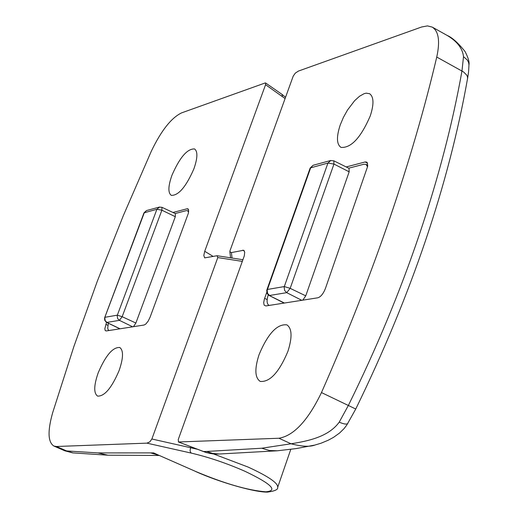 <?xml version="1.0" encoding="UTF-8"?>
<svg xmlns="http://www.w3.org/2000/svg" width="518" height="518" viewBox="0 0 518 518"><rect width="100%" height="100%" fill="white"/><g stroke="black" fill="none" stroke-linecap="round" stroke-linejoin="round"><path stroke-width="0.78" d="M98.167 372.882C105.594 355.51 112.794 347.047 119.768 347.5C123.614 350.343 123.401 358.009 119.134 370.506C111.733 387.865 104.558 396.399 97.611 396.108C93.616 393.279 93.797 385.534 98.167 372.882M106.572 322.358L104.83 328.703L105.219 330.575L106.196 330.963L144.101 325.019L145.798 324.067L148.167 321.128L150.123 317.113L188.39 213.183L188.597 209.764L187.969 208.845L187.069 208.78L172.973 212.484M171.911 175.362C168.097 186.26 167.91 192.936 171.341 195.383C178.593 195.558 186.117 186.687 193.926 168.764C197.643 158.022 197.857 151.411 194.561 148.944C187.276 148.634 179.727 157.433 171.911 175.362M158.126 454.946L195.946 471.587C224.631 483.637 247.902 490.378 265.76 491.802C278.367 490.734 271.374 483.87 244.774 471.199C226.495 463.202 208.657 457.174 191.265 453.101L146.898 443.143L149.812 441.88L151.878 439.005L217.787 257.575L217.068 255.724L204.668 257.88L203.82 255.439L204.72 251.295L213.157 256.436M285.094 98.562L265.572 84.699L204.72 251.295M265.572 84.699L265.611 82.977L265.203 82.958L181.598 112.872C171.283 117.851 161.182 130.653 151.288 151.282L123.258 215.799L97.429 280.892L73.873 346.542L52.668 412.704C47.488 431.067 47.896 442.178 53.878 446.043L56.443 446.497L146.898 443.143M72.63 452.868L64.867 450.815L97.973 452.913L153.645 452.894L157.446 454.649M56.443 446.497L66.615 450.919L73.012 452.907M285.547 97.293L282.083 94.425L282.336 96.329M367.56 166.822L366.038 164.4L363.869 164.238L348.724 168.195M302.771 300.162L305.749 295.843L349.158 171.827L349.009 168.337L333.832 160.82M268.214 294.871C266.556 300.446 266.77 303.904 268.868 305.251L269.315 305.4M301.78 300.317L286.739 292.651L269.548 295.493L267.579 293.415L267.184 290.43L267.45 289.458L284.304 286.571L327.933 163.053L333.955 164.07L290.171 288.345L286.739 292.651L284.66 290.527L284.155 287.173L284.304 286.571L290.171 288.345L305.749 295.843M266.861 289.938L310.185 167.987L327.933 163.053L330.847 160.47M284.414 303.036L268.557 295.137L267.081 293.389L266.725 290.494L267.45 289.458L310.703 167.709L313.092 165.287L330.581 160.535L333.825 160.826L333.955 164.07L349.158 171.827M370.266 115.915C360.871 137.646 351.12 148.142 341.025 147.41C336.57 144.36 336.311 136.862 340.242 124.916L343.428 117.346L347.513 110.023L354.636 100.68L359.537 96.244L364.115 93.674L366.168 93.156L369.612 93.726C373.847 96.795 374.067 104.196 370.266 115.915M266.751 292.379L264.361 299.139L263.694 302.667L264.128 305.128L265.825 305.95L317.871 297.792C320.817 296.84 323.336 293.712 325.446 288.409L367.644 166.362L367.366 162.827L366.673 162.076L365.19 161.953L346.205 166.945M287.917 351.34C292.385 337.289 292.048 328.464 286.901 324.864C277.169 323.731 267.89 333.65 259.071 354.616C254.461 368.894 254.85 377.829 260.243 381.416C269.91 382.297 279.137 372.274 287.917 351.34M293.207 76.14L229.998 250.744L229.862 251.716L231.423 252.577L243.628 250.259L244.723 252.162L244.295 255.866L178.244 439.542L178.522 441.971L278.924 438.247C293.803 435.729 307.983 420.506 321.471 392.566C347.3 334.006 369.975 276.211 389.517 219.172C408.961 162.212 424.708 108.171 436.752 57.051C440.196 41.213 438.694 31.235 432.239 27.104L427.441 25.9L421.646 26.988L298.446 71.063L295.292 73.135L293.207 76.14M178.522 441.971L205.193 452.208L210.159 453.47L215.663 454.046L219.347 454.008L212.71 453.425L206.637 451.456L261.745 448.225L291.051 443.777C308.521 441.025 328.652 436.713 339.238 422.138L348.465 405.244C376.547 348.251 400.187 291.33 419.379 234.479C438.455 177.823 452.648 123.323 461.972 70.972L463.506 56.65C462.58 48.42 457.122 41.336 447.125 35.412L432.239 27.104M321.471 392.566L355.749 409.026C411.538 294.509 448.802 184.363 467.547 78.581L467.514 76.91L466.802 75.194L463.526 71.931L436.752 57.051M468.952 64.938C468.531 74.527 468.447 72.429 467.553 78.6L467.547 78.581M355.756 409.032L346.697 425.194L344.049 428.626L339.607 432.99L333.573 437.321L328.295 440.203L320.979 443.24L315.261 444.936C310.029 447.015 301.962 446.633 291.051 443.777L278.924 438.247M219.347 454.008L277.331 450.79L269.431 450.505L261.745 448.225M463.506 56.65L467.469 60.185L468.686 62.82L468.945 64.905C469.554 62.238 468.278 57.802 465.106 51.606C458.197 42.949 452.201 37.555 447.125 35.412M347.856 423.4C346.749 424.605 343.874 424.184 339.238 422.138M206.637 451.456L203.25 451.502M188.597 212.199L187.607 210.722L186.292 210.632L175.207 213.533M175.311 216.699L175.382 213.61L161.959 207.317L161.888 210.198L175.311 216.699L135.878 323.031L133.456 326.69M108.353 323.226L107.718 328.049L108.009 329.442L108.884 330.458M132.686 326.813L119.425 320.351L106.915 322.416L105.18 320.648L104.837 318.104L105.07 317.269L117.34 315.171L156.902 209.278L161.888 210.198L122.164 316.712L119.425 320.351L117.612 318.551L117.197 315.689L117.34 315.171L122.164 316.712L135.878 323.031M104.707 317.586L143.998 212.84L156.902 209.278L159.544 207.038M120.04 328.794L106.106 322.079L104.707 320.202L104.61 317.922L144.308 212.684L146.464 210.586L143.998 212.846M151.878 439.005L197.228 449.223M213.481 453.923L248.174 467.094C268.408 476.398 278.25 483.139 277.687 487.315L290.792 449.339M190.786 446.743L190.061 450.446L190.436 452.078L191.265 453.101M97.973 452.913L107.964 455.205L72.947 452.9M242.359 261.396L217.787 257.575M156.812 454.37L195.946 471.587M150.874 452.972L158.579 455.147M107.893 325.304L105.821 324.365M188.533 209.563L187.069 208.78M269.049 295.422L284.117 303.082M231.423 252.577L232.038 258.042M244.321 250.861L242.664 250.2M367.56 163.306L365.19 161.953M267.171 299.572L264.62 298.368M106.611 322.377L119.859 328.82M195.655 471.529C220.849 482.821 255.445 492.456 267.566 492.1C274.896 491.096 278.27 489.504 277.687 487.315M159.298 455.464L107.964 455.205M64.867 450.815L53.878 446.043M265.611 82.977L282.083 94.418M242.955 259.732L217.068 255.724M367.754 165.339L366.038 164.4M269.224 305.413L268.868 305.251M313.079 165.294L310.191 167.994M314.296 445.163L296.225 448.582L277.331 450.79M178.334 441.938L206.274 452.57L212.412 453.82L217.605 454.053M230.562 257.815L229.862 251.716M188.701 211.286L187.607 210.722M161.959 207.323L159.246 207.109L146.464 210.58"/></g></svg>
